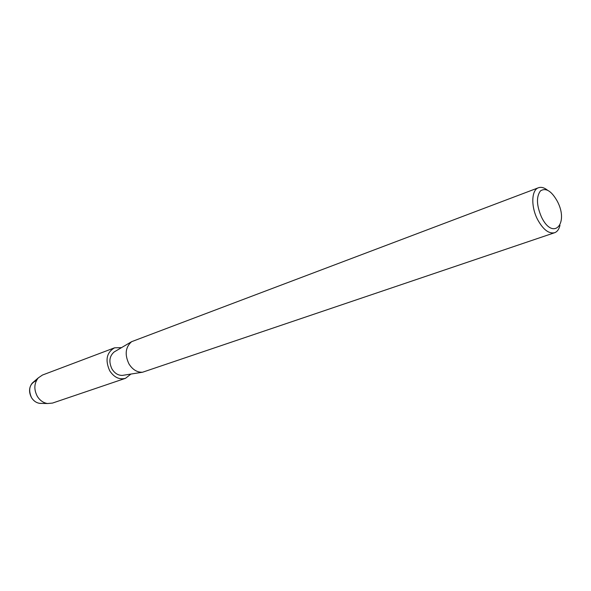 <?xml version="1.0" encoding="UTF-8"?>
<svg xmlns="http://www.w3.org/2000/svg" width="591" height="591" viewBox="0 0 591 591"><rect width="100%" height="100%" fill="white"/><g stroke="black" fill="none" stroke-linecap="round" stroke-linejoin="round"><path stroke-width="0.89" d="M33.894 381.675L32.291 383.057C28.937 387.341 28.686 392.217 31.53 397.684C33.569 400.905 36.25 402.789 39.56 403.35L41.68 403.402C37.543 403.601 34.16 401.695 31.53 397.684C27.954 389.454 29.587 383.729 36.443 380.515M559.98 225.274C559.056 229.271 557.261 231.761 554.594 232.736L142.542 372.234C137.127 372.433 132.606 369.678 128.978 363.945C124.538 354.593 125.418 347.176 131.601 341.687L538.475 187.746C541.157 186.808 544.119 187.591 547.377 190.088M123.578 375.211L122.522 375.381C118.311 375.544 114.809 373.438 112.024 369.065C108.611 361.921 109.313 356.218 114.137 351.97L115.053 351.431M554.594 232.736C548.736 233.962 543.04 229.515 537.507 219.401C530.799 206.503 531.42 189.903 538.475 187.746M557.365 201.354C569.236 223.841 553.11 241.113 541.533 217.17C536.51 205.505 536.155 196.744 540.462 190.9C545.877 187.48 551.514 190.967 557.365 201.354M130.958 374.051L125.484 378.321L52.488 403.084L47.45 403.535C43.283 402.833 39.915 400.439 37.336 396.369C33.746 389.454 34.056 383.3 38.267 377.9L42.441 375.049L114.551 347.818L121.487 347.641M125.484 378.321C119.338 379.887 114.085 377.368 109.704 370.764C104.976 360.133 106.594 352.487 114.551 347.818M122.522 375.381L142.542 372.234M114.137 351.97L131.601 341.687M39.56 403.35L47.45 403.535M32.291 383.057L38.267 377.9"/></g></svg>
